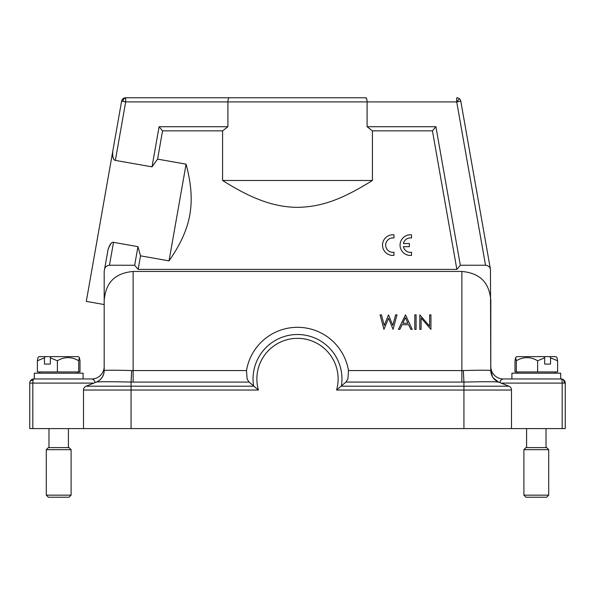 <?xml version="1.0" encoding="UTF-8"?>
<svg xmlns="http://www.w3.org/2000/svg" width="595" height="595" viewBox="0 0 595 595"><rect width="100%" height="100%" fill="white"/><g stroke="black" fill="none" stroke-linecap="round" stroke-linejoin="round"><path stroke-width="0.89" d="M550.553 357.863L550.553 364.073L544.67 364.073L544.67 357.863L543.986 356.636L549.877 356.636L550.553 357.863L557.604 360.763L557.604 371.935L515.002 371.935L515.002 360.763L515.597 357.595L516.319 360.763C523.436 356.591 530.539 356.591 537.62 360.763L537.62 371.935M544.67 357.863L537.62 360.763M550.553 364.073L544.67 364.073M515.597 357.595L516.557 356.636L543.986 356.636M516.319 360.763L516.319 371.935M557.604 360.763L557.009 357.595L556.05 356.636L549.877 356.636M501.154 383.098L564.395 383.098A4.135 3.28 90 0 0 561.115 378.963A4.135 4.135 90 0 1 565.25 383.098L565.25 428.586L565.25 383.098A4.135 4.135 -90 0 0 561.115 378.963L503.221 378.963L511.908 378.963L511.908 373.177L560.698 373.177L560.698 378.963L561.115 378.963A4.135 1.071 90 0 1 562.186 383.098L562.186 428.586L29.75 428.586L29.75 383.098L32.814 383.098A4.135 1.071 -90 0 1 33.127 380.175A4.135 1.071 -90 0 1 33.885 378.963L91.779 378.963C93.846 379.491 94.91 380.718 94.969 382.645L94.702 382.756M500.544 380.815L501.377 379.714M498.551 382.057L498.565 382.057A12.406 12.406 90 0 1 490.815 370.566L490.815 366.557A12.406 12.406 90 0 0 503.221 378.963C501.154 379.491 500.09 380.718 500.031 382.645L499.755 382.533M495.457 380.235L493.322 378.033M104.185 300.393L104.185 271.446L107.948 250.093L104.549 269.379C104.973 267.029 106.609 265.645 109.473 265.244L134.671 265.244L138.137 269.379L456.863 269.379L460.329 265.244L485.527 265.244C488.391 265.645 490.027 267.029 490.451 269.379L490.778 370.544L490.815 300.393C489.425 284.908 482.404 273.403 461.869 271.446L133.131 271.446C112.596 273.403 105.575 284.908 104.185 300.393L104.185 370.566A12.406 12.406 90 0 1 96.42 382.064L96.992 381.96M483.103 381.759L487.595 381.737M492.281 381.759L495.345 381.819M94.479 380.852L94.672 381.298M83.092 378.963L34.302 378.963L34.302 373.177L83.092 373.177L83.092 378.963M99.551 380.235L102.042 377.528M102.169 377.342L103.634 374.196M104.185 370.566L104.185 366.594A12.406 12.406 90 0 0 104.185 366.557L104.222 370.544C106.371 370.12 115.527 370.12 131.681 370.544L133.131 370.566L133.131 271.446M131.681 370.544L131.064 382.064C110.774 381.633 99.231 381.633 96.435 382.064L86.104 386.192A4.135 4.135 -90 0 0 83.508 390.03L83.553 389.428M246.501 370.566L133.131 370.566L133.131 382.079L249.03 382.079L247.118 378.963L246.501 370.566A51.691 51.691 90 0 1 348.499 370.566L347.882 378.963L345.97 382.079L463.936 382.064L463.936 428.586M249.03 382.079L258.416 390.03A40.616 40.616 -90 0 1 297.5 338.347A40.616 40.616 -90 0 1 336.584 390.03L345.97 382.079M83.508 390.03L83.508 428.586L83.508 390.03L258.416 390.03M511.492 428.586L511.492 390.03L511.492 428.586M336.584 390.03L511.492 390.03L511.365 389.018A4.135 4.135 90 0 1 511.492 390.022A4.135 4.135 -90 0 0 508.896 386.192L498.565 382.064C495.776 381.633 484.233 381.633 463.936 382.064L463.319 370.544C479.481 370.12 488.636 370.12 490.778 370.544L492.571 376.977M509.856 386.735L509.082 386.274A4.135 4.135 90 0 1 509.848 386.728M461.869 271.446L461.869 370.566L463.319 370.544M491.358 374.196L492.883 377.416M104.185 366.594A12.406 12.406 90 0 1 91.779 378.963M104.185 304.543L86.305 301.39L112.782 151.227C112.403 157.028 113.266 160.085 115.363 160.397L114.984 160.286M114.59 160.062L114.21 159.735M113.868 159.311L113.556 158.798M113.281 158.188L113.005 157.363M112.871 156.842L112.782 156.418M112.656 155.563L112.581 154.67M112.559 153.703L112.648 152.171M134.671 265.244L137.943 246.665L140.524 255.835L137.943 246.665L113.511 242.351C111.429 241.927 109.577 244.508 107.948 250.093L108.112 249.298M108.283 248.636L110.796 243.719M111.295 243.214L111.719 242.872M107.948 250.093L104.185 271.446L107.948 250.093M227.907 126.72L159.096 126.72L162.561 130.855L222.582 130.855L227.907 126.72L227.907 101.909L125.679 101.909L125.679 97.773A4.135 4.135 -90 0 0 121.603 101.187L125.679 101.909L115.363 160.397L152.015 166.86L157.578 159.125L186.086 164.153L169.032 260.863L140.524 255.835L138.137 269.379M125.679 97.833A4.135 2.923 100 0 0 122.801 101.403M123.024 98.74A4.135 4.135 90 0 1 125.679 97.773L229.268 97.773L125.679 97.773M112.782 151.227L121.603 101.187L112.782 151.227M460.329 265.244L435.904 126.72L367.093 126.72L367.093 101.909C366.989 99.313 366.535 97.937 365.732 97.773L366.773 99.231M365.732 97.773L229.268 97.773L365.732 97.773M222.582 130.855L222.582 180.478C236.55 189.314 248.896 195.748 259.613 199.779C272.309 204.747 284.938 207.268 297.5 207.358C320.727 206.874 340.95 200.18 372.418 180.478L372.418 130.855L432.439 130.855L456.863 269.379M162.561 130.855L157.578 159.125M169.032 260.863C191.642 228.339 196.216 202.464 186.086 164.153M159.096 126.72L152.015 166.86M485.527 265.244L456.722 101.909L460.798 101.187A4.135 4.135 -90 0 0 456.722 97.773L456.722 101.909L227.907 101.909C228.004 99.335 228.458 97.952 229.268 97.773M364.698 97.773L230.302 97.773M490.451 269.379L460.798 101.187L490.451 269.379M435.904 126.72L432.439 130.855M367.093 126.72L372.418 130.855M372.418 180.478L222.582 180.478M564.395 383.098L565.25 383.098L565.25 428.586L562.186 428.586M29.75 383.098A4.135 4.135 90 0 1 29.884 382.064A4.135 4.135 -90 0 0 29.75 383.098A4.135 4.135 0 0 1 29.884 382.064A4.135 2.826 14.5 0 1 33.127 380.175M33.885 378.963A4.135 4.135 -90 0 0 29.884 382.064L29.884 382.064A4.135 4.135 0 0 1 33.885 378.963M523.898 449.671L525.965 447.604L546.641 447.604L548.709 449.671L548.709 495.159L523.898 495.159L523.898 449.671L548.709 449.671M548.709 495.159L546.641 497.227L525.965 497.227L523.898 495.159M46.291 449.671L48.359 447.604L69.035 447.604L71.102 449.671L71.102 495.159L46.291 495.159L46.291 449.671L71.102 449.671M71.102 495.159L69.035 497.227L48.359 497.227L46.291 495.159M411.524 255.389L411.524 252.273A7.222 7.222 90 0 1 403.38 246.68L409.39 246.68L409.39 243.548L403.388 243.548A7.222 7.222 90 0 1 411.524 238L411.524 234.839A10.338 10.338 -90 0 0 400.093 244.24A10.338 10.338 -90 0 0 409.769 255.434L411.524 255.389M393.987 255.374L393.987 252.25A7.222 7.222 90 0 1 385.709 245.817A7.222 7.222 90 0 1 392.588 237.903L393.987 237.978L393.987 234.824A10.338 10.338 -90 0 0 382.555 244.218A10.338 10.338 -90 0 0 392.231 255.419L393.987 255.374M419.802 329.34L421.104 329.34L421.104 317.975L430.936 329.34L430.936 314.867L429.642 314.867L429.642 326.261L419.802 314.867L419.802 329.34M414.797 314.867L414.797 329.34L416.091 329.34L416.091 314.867L414.797 314.867M405.515 314.867L398.464 329.34L399.885 329.34L402.086 324.699L408.646 324.699L410.788 329.34L412.194 329.34L405.515 314.867M402.793 323.219L405.411 317.685L407.962 323.219L402.793 323.219M380.093 314.867L383.946 329.34L388.542 318.273L393.079 329.34L396.984 314.867L395.653 314.867L392.804 325.406L388.483 314.867L384.273 325.48L381.44 314.867L380.093 314.867M50.33 357.863L57.38 360.763C64.505 356.591 71.601 356.591 78.681 360.763L79.403 357.595L79.998 360.763L79.998 371.935L37.396 371.935L37.396 360.763L44.447 357.863L45.123 356.636L51.014 356.636L50.33 357.863L50.33 364.073L44.447 364.073L44.447 357.863M57.38 360.763L57.38 371.935M44.447 364.073L50.33 364.073M45.123 356.636L38.95 356.636L37.991 357.595L37.396 360.763M78.681 360.763L78.681 371.935M51.014 356.636L78.443 356.636L79.403 357.595M493.114 377.795L498.454 382.012M32.814 428.586L32.814 383.098L93.846 383.098M104.222 370.544C103.947 375.958 101.351 379.796 96.435 382.064L86.104 386.192L131.064 386.192L131.064 382.064L133.131 382.079M490.778 370.544C491.031 375.966 493.627 379.811 498.565 382.064L508.896 386.192L341.366 386.192A44.461 44.461 -90 0 0 297.455 334.502A44.461 44.461 -90 0 0 253.634 386.192L131.064 386.192L131.064 428.586M348.499 370.566L461.869 370.566L461.869 382.079M490.815 370.566L490.815 366.557M113.511 242.351L109.473 265.244M456.722 101.909L459.385 98.74M554.912 373.177L555.529 371.935M517.695 373.177L517.077 371.935M526.59 428.586L526.59 447.604M546.024 428.586L546.024 447.604M48.976 428.586L48.976 447.604M68.41 428.586L68.41 447.604M40.088 373.177L39.471 371.935M77.305 373.177L77.923 371.935"/></g></svg>
